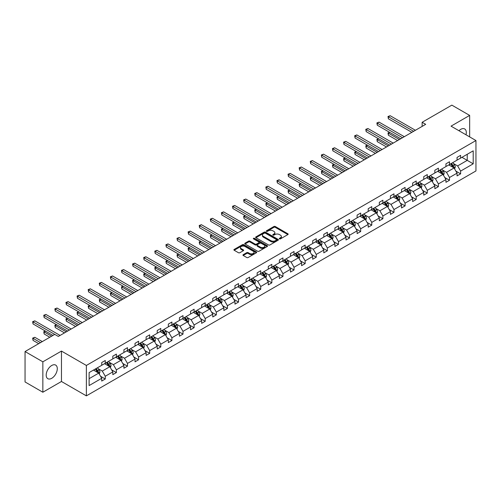 <?xml version="1.0" encoding="UTF-8"?>
<svg xmlns="http://www.w3.org/2000/svg" width="501" height="501" viewBox="0 0 501 501"><rect width="100%" height="100%" fill="white"/><g stroke="black" fill="none" stroke-linecap="round" stroke-linejoin="round"><path stroke-width="0.75" d="M279.47 238.871A0.689 0.401 0 0 0 280.454 238.871L287.875 234.587A0.989 0.57 0 0 0 288.163 234.18A0.989 0.57 0 0 0 287.875 233.779L275.3 226.515A0.989 0.57 0 0 0 273.903 226.515L266.476 230.804A0.689 0.401 0 0 0 267.453 231.368L268.417 230.811A3.163 1.829 0 0 1 272.888 230.811L273.934 231.418A3.163 1.829 0 0 1 274.861 232.708A3.163 1.829 0 0 1 273.934 233.998L272.976 234.556A0.689 0.401 0 0 0 273.953 235.119L274.911 234.562A3.163 1.829 0 0 1 279.389 234.562L280.435 235.169A3.163 1.829 0 0 1 281.362 236.459A3.163 1.829 0 0 1 280.435 237.75L279.47 238.307A0.689 0.401 0 0 0 279.47 238.871L279.47 238.307M51.741 378.299A7.853 4.534 120 0 0 56.87 371.379A7.853 4.534 120 0 0 55.667 365.091A7.853 4.534 120 0 0 51.741 365.479A7.853 4.534 120 0 0 46.612 372.393A7.853 4.534 120 0 0 47.814 378.687A7.853 4.534 120 0 0 51.741 378.299M466.005 134.794A7.853 4.534 120 0 0 464.677 128.951A7.853 4.534 120 0 0 460.751 129.339A7.853 4.534 120 0 0 458.954 130.723M243.229 254.671A0.989 0.57 0 0 0 242.941 255.078A0.989 0.57 0 0 0 243.229 255.479L246.755 257.52A0.989 0.57 0 0 0 248.152 257.52L256.399 252.761A0.989 0.57 0 0 0 256.687 252.354A0.989 0.57 0 0 0 256.399 251.953L243.824 244.688A0.989 0.57 0 0 0 242.428 244.688L234.18 249.448A0.989 0.57 0 0 0 233.892 249.855A0.989 0.57 0 0 0 234.18 250.256L238.445 252.717A0.989 0.57 0 0 0 239.841 252.717L243.367 250.682A0.989 0.57 0 0 0 243.655 250.275A0.989 0.57 0 0 0 243.367 249.874L241.257 248.653A2.643 1.528 0 0 1 240.48 247.575A2.643 1.528 0 0 1 242.115 246.166A2.643 1.528 0 0 1 244.995 246.498L253.274 251.277A2.643 1.528 0 0 1 254.045 252.354A2.643 1.528 0 0 1 252.416 253.763A2.643 1.528 0 0 1 249.536 253.431L248.152 252.636A0.989 0.57 0 0 0 246.755 252.636L243.229 254.671L243.229 255.479L246.755 253.456L246.755 252.636M61.46 351.076L42.848 361.822L25.05 351.545L25.05 381.956L42.848 392.233L61.46 381.486L86.372 395.865L86.372 365.454L61.46 351.076L61.46 381.486M469.65 136.898L469.65 115.405L451.038 126.152L475.95 140.537L86.372 365.454M469.65 115.405L451.852 105.135L422.136 122.288L422.136 126.396M25.05 351.545L54.766 334.386L58.329 336.44L425.693 124.342L422.136 122.288M268.486 244.97A0.989 0.57 0 0 0 269.882 244.97L278.13 240.211A0.989 0.57 0 0 0 278.418 239.81A0.989 0.57 0 0 0 278.13 239.403L265.549 232.145A0.989 0.57 0 0 0 264.152 232.145L255.911 236.904A0.989 0.57 0 0 0 255.623 237.311A0.989 0.57 0 0 0 255.911 237.712L268.486 244.97M253.775 239.021A0.689 0.401 0 0 1 254.477 239.121L267.252 246.492L259.017 251.245A0.989 0.57 0 0 1 257.62 251.245L245.045 243.987L248.571 241.964L248.571 241.138L245.045 243.179A0.989 0.57 0 0 0 244.757 243.58A0.989 0.57 0 0 0 245.045 243.987L245.045 243.179M248.571 241.964A0.989 0.57 0 0 1 249.968 241.964L249.968 241.138A0.989 0.57 0 0 0 248.571 241.138M249.968 241.138L255.072 244.087A0.989 0.57 0 0 0 256.468 244.087L258.81 242.734A0.989 0.57 0 0 0 259.098 242.327A0.989 0.57 0 0 0 258.81 241.927L253.5 238.858A0.689 0.401 0 0 1 254.477 238.294L267.265 245.678A0.989 0.57 0 0 1 267.553 246.079A0.989 0.57 0 0 1 267.265 246.486L267.265 245.678M42.848 361.822L42.848 392.233M89.115 372.587L101.716 365.31L101.716 362.561L105.273 360.507L105.273 363.256L112.819 358.904L112.819 356.148L116.376 354.094L116.376 356.85L123.922 352.491L123.922 349.736L127.479 347.681L127.479 350.437L135.026 346.078L135.026 343.329L138.583 341.269L138.583 344.024L146.129 339.672L146.129 336.916L149.686 334.862L149.686 337.611L157.233 333.259L157.233 330.503L160.796 328.449L160.796 331.205L168.336 326.846L168.336 324.091L171.899 322.037L171.899 324.792L179.446 320.433L179.446 317.684L183.003 315.63L183.003 318.379L190.549 314.027L190.549 311.271L194.106 309.217L194.106 311.973L201.653 307.614L201.653 304.858L205.21 302.804L205.21 305.56L212.756 301.201L212.756 298.452L216.313 296.392L216.313 299.147L223.859 294.788L223.859 292.039L227.416 289.985L227.416 292.734L234.963 288.382L234.963 285.626L238.526 283.572L238.526 286.328L246.066 281.969L246.066 279.214L249.63 277.159L249.63 279.915L257.176 275.556L257.176 272.807L260.733 270.753L260.733 273.502L268.279 269.15L268.279 266.394L271.836 264.34L271.836 267.096L279.383 262.737L279.383 259.981L282.94 257.927L282.94 260.683L290.486 256.324L290.486 253.575L294.043 251.515L294.043 254.27L301.589 249.911L301.589 247.162L305.147 245.108L305.147 247.857L312.693 243.505L312.693 240.749L316.256 238.695L316.256 241.451L323.796 237.092L323.796 234.336L327.36 232.282L327.36 235.038L334.906 230.679L334.906 227.93L338.463 225.876L338.463 228.625L346.009 224.273L346.009 221.517L349.566 219.463L349.566 222.212L357.113 217.86L357.113 215.104L360.67 213.05L360.67 215.806L368.216 211.447L368.216 208.692L371.773 206.637L371.773 209.393L379.32 205.034L379.32 202.285L382.883 200.231L382.883 202.98L390.423 198.628L390.423 195.872L393.986 193.818L393.986 196.574L401.533 192.215L401.533 189.459L405.09 187.405L405.09 190.161L412.636 185.802L412.636 183.053L416.193 180.999L416.193 183.748L423.74 179.396L423.74 176.64L427.297 174.586L427.297 177.335L434.843 172.983L434.843 170.227L438.4 168.173L438.4 170.929L445.946 166.57L445.946 163.814L449.503 161.76L449.503 164.516L457.05 160.157L457.05 157.408L460.613 155.354L460.613 158.103L473.207 150.832L473.207 163.821L460.613 171.091L460.613 173.847L457.05 175.901L457.05 173.146L449.503 177.504L449.503 180.254L445.946 182.314L445.946 179.558L438.4 183.911L438.4 186.666L434.843 188.72L434.843 185.971L427.297 190.324L427.297 193.079L423.74 195.133L423.74 192.378L416.193 196.736L416.193 199.492L412.636 201.546L412.636 198.791L405.09 203.149L405.09 205.898L401.533 207.953L401.533 205.203L393.986 209.556L393.986 212.311L390.423 214.365L390.423 211.61L382.883 215.969L382.883 218.724L379.32 220.778L379.32 218.023L371.773 222.381L371.773 225.131L368.216 227.191L368.216 224.435L360.67 228.788L360.67 231.543L357.113 233.598L357.113 230.848L349.566 235.201L349.566 237.956L346.009 240.01L346.009 237.255L338.463 241.614L338.463 244.369L334.906 246.423L334.906 243.668L327.36 248.026L327.36 250.776L323.796 252.83L323.796 250.08L316.256 254.433L316.256 257.188L312.693 259.242L312.693 256.487L305.147 260.846L305.147 263.601L301.589 265.655L301.589 262.9L294.043 267.258L294.043 270.008L290.486 272.068L290.486 269.313L282.94 273.671L282.94 276.42L279.383 278.475L279.383 275.725L271.836 280.078L271.836 282.833L268.279 284.887L268.279 282.132L260.733 286.491L260.733 289.246L257.176 291.3L257.176 288.545L249.63 292.903L249.63 295.653L246.066 297.707L246.066 294.957L238.526 299.31L238.526 302.065L234.963 304.12L234.963 301.364L227.416 305.723L227.416 308.478L223.859 310.532L223.859 307.777L216.313 312.136L216.313 314.885L212.756 316.945L212.756 314.19L205.21 318.548L205.21 321.298L201.653 323.352L201.653 320.602L194.106 324.955L194.106 327.71L190.549 329.764L190.549 327.009L183.003 331.368L183.003 334.123L179.446 336.177L179.446 333.422L171.899 337.78L171.899 340.53L168.336 342.584L168.336 339.835L160.796 344.187L160.796 346.942L157.233 348.997L157.233 346.247L149.686 350.6L149.686 353.355L146.129 355.409L146.129 352.654L138.583 357.013L138.583 359.768L135.026 361.822L135.026 359.067L127.479 363.425L127.479 366.175L123.922 368.229L123.922 365.479L116.376 369.832L116.376 372.587L112.819 374.642L112.819 371.886L105.273 376.245L105.273 379L101.716 381.054L101.716 378.299L89.115 385.576L89.115 372.587M86.372 395.865L475.95 170.947L475.95 140.537M104.559 363.67L109.825 366.713L102.279 371.066L98.165 368.686M102.279 371.066L105.273 376.245M109.825 366.713L112.819 371.886M101.716 364.653L102.279 364.985L105.273 363.256M115.662 357.257L120.929 360.3L113.389 364.653L109.268 362.279M113.389 364.653L116.376 369.832M120.929 360.3L123.922 365.479M112.819 358.246L113.389 358.572L116.376 356.85M126.766 350.844L132.039 353.888L124.492 358.246L120.372 355.867M124.492 358.246L127.479 363.425M132.039 353.888L135.026 359.067M123.922 351.834L124.492 352.159L127.479 350.437M137.875 344.438L143.142 347.475L135.596 351.834L131.475 349.454M135.596 351.834L138.583 357.013M143.142 347.475L146.129 352.654M135.026 345.421L135.596 345.753L138.583 344.024M148.979 338.025L154.245 341.068L146.699 345.421L142.578 343.041M146.699 345.421L149.686 350.6M154.245 341.068L157.233 346.247M146.129 339.014L146.699 339.34L149.686 337.611M160.082 331.612L165.349 334.655L157.802 339.014L153.682 336.634M157.802 339.014L160.796 344.187M165.349 334.655L168.336 339.835M157.233 332.601L157.802 332.927L160.796 331.205M171.185 325.205L176.452 328.243L168.906 332.601L164.785 330.222M168.906 332.601L171.899 337.78M176.452 328.243L179.446 333.422M168.336 326.189L168.906 326.52L171.899 324.792M182.289 318.793L187.556 321.836L180.009 326.189L175.895 323.809M180.009 326.189L183.003 331.368M187.556 321.836L190.549 327.009M179.446 319.776L180.009 320.108L183.003 318.379M193.392 312.38L198.659 315.423L191.119 319.776L186.998 317.402M191.119 319.776L194.106 324.955M198.659 315.423L201.653 320.602M190.549 313.369L191.119 313.695L194.106 311.973M204.496 305.967L209.769 309.011L202.222 313.369L198.102 310.989M202.222 313.369L205.21 318.548M209.769 309.011L212.756 314.19M201.653 306.956L202.222 307.282L205.21 305.56M215.605 299.56L220.872 302.598L213.326 306.956L209.205 304.577M213.326 306.956L216.313 312.136M220.872 302.598L223.859 307.777M212.756 300.544L213.326 300.876L216.313 299.147M226.709 293.148L231.976 296.191L224.429 300.544L220.308 298.164M224.429 300.544L227.416 305.723M231.976 296.191L234.963 301.364M223.859 294.137L224.429 294.463L227.416 292.734M237.812 286.735L243.079 289.778L235.533 294.137L231.412 291.757M235.533 294.137L238.526 299.31M243.079 289.778L246.066 294.957M234.963 287.724L235.533 288.05L238.526 286.328M248.916 280.328L254.182 283.366L246.636 287.724L242.515 285.345M246.636 287.724L249.63 292.903M254.182 283.366L257.176 288.545M246.066 281.311L246.636 281.643L249.63 279.915M260.019 273.915L265.286 276.953L257.746 281.311L253.625 278.932M257.746 281.311L260.733 286.491M265.286 276.953L268.279 282.132M257.176 274.899L257.746 275.231L260.733 273.502M271.122 267.503L276.395 270.546L268.849 274.899L264.728 272.525M268.849 274.899L271.836 280.078M276.395 270.546L279.383 275.725M268.279 268.492L268.849 268.818L271.836 267.096M282.232 261.09L287.499 264.133L279.953 268.492L275.832 266.112M279.953 268.492L282.94 273.671M287.499 264.133L290.486 269.313M279.383 262.079L279.953 262.405L282.94 260.683M293.335 254.683L298.602 257.721L291.056 262.079L286.935 259.7M291.056 262.079L294.043 267.258M298.602 257.721L301.589 262.9M290.486 255.667L291.056 255.998L294.043 254.27M304.439 248.271L309.706 251.314L302.159 255.667L298.039 253.287M302.159 255.667L305.147 260.846M309.706 251.314L312.693 256.487M301.589 249.254L302.159 249.586L305.147 247.857M315.542 241.858L320.809 244.901L313.263 249.254L309.142 246.88M313.263 249.254L316.256 254.433M320.809 244.901L323.796 250.08M312.693 242.847L313.263 243.173L316.256 241.451M326.646 235.451L331.912 238.489L324.366 242.847L320.252 240.467M324.366 242.847L327.36 248.026M331.912 238.489L334.906 243.668M323.796 236.434L324.366 236.766L327.36 235.038M337.749 229.038L343.016 232.076L335.476 236.434L331.355 234.055M335.476 236.434L338.463 241.614M343.016 232.076L346.009 237.255M334.906 230.022L335.476 230.354L338.463 228.625M348.853 222.626L354.126 225.669L346.579 230.022L342.459 227.648M346.579 230.022L349.566 235.201M354.126 225.669L357.113 230.848M346.009 223.615L346.579 223.941L349.566 222.212M359.962 216.213L365.229 219.256L357.683 223.615L353.562 221.235M357.683 223.615L360.67 228.788M365.229 219.256L368.216 224.435M357.113 217.202L357.683 217.528L360.67 215.806M371.066 209.806L376.332 212.844L368.786 217.202L364.665 214.823M368.786 217.202L371.773 222.381M376.332 212.844L379.32 218.023M368.216 210.789L368.786 211.121L371.773 209.393M382.169 203.393L387.436 206.437L379.89 210.789L375.769 208.41M379.89 210.789L382.883 215.969M387.436 206.437L390.423 211.61M379.32 204.377L379.89 204.709L382.883 202.98M393.272 196.981L398.539 200.024L390.993 204.377L386.872 202.003M390.993 204.377L393.986 209.556M398.539 200.024L401.533 205.203M390.423 197.97L390.993 198.296L393.986 196.574M404.376 190.574L409.643 193.611L402.096 197.97L397.982 195.59M402.096 197.97L405.09 203.149M409.643 193.611L412.636 198.791M401.533 191.557L402.096 191.889L405.09 190.161M415.479 184.161L420.746 187.199L413.206 191.557L409.085 189.178M413.206 191.557L416.193 196.736M420.746 187.199L423.74 192.378M412.636 185.145L413.206 185.476L416.193 183.748M426.583 177.749L431.856 180.792L424.309 185.145L420.189 182.771M424.309 185.145L427.297 190.324M431.856 180.792L434.843 185.971M423.74 178.738L424.309 179.064L427.297 177.335M437.692 171.336L442.959 174.379L435.413 178.738L431.292 176.358M435.413 178.738L438.4 183.911M442.959 174.379L445.946 179.558M434.843 172.325L435.413 172.651L438.4 170.929M448.796 164.929L454.063 167.967L446.516 172.325L442.396 169.945M446.516 172.325L449.503 177.504M454.063 167.967L457.05 173.146M445.946 165.912L446.516 166.244L449.503 164.516M461.96 157.327L467.233 160.364L457.62 165.912L453.499 163.533M457.62 165.912L460.613 171.091M473.207 163.821L467.233 160.364L467.233 154.283L473.207 150.832M457.05 159.5L457.62 159.832L460.613 158.103M89.115 378.668L98.722 373.12L93.455 370.082M98.722 373.12L101.716 378.299M455.879 171.11L460.613 173.847M444.775 177.523L449.503 180.254M433.666 183.936L438.4 186.666M422.562 190.342L427.297 193.079M411.459 196.755L416.193 199.492M400.355 203.168L405.09 205.898M389.252 209.581L393.986 212.311M378.149 215.987L382.883 218.724M367.045 222.4L371.773 225.131M355.935 228.813L360.67 231.543M344.832 235.22L349.566 237.956M333.729 241.632L338.463 244.369M322.625 248.045L327.36 250.776M311.522 254.458L316.256 257.188M300.418 260.864L305.147 263.601M289.309 267.277L294.043 270.008M278.205 273.69L282.94 276.42M267.102 280.103L271.836 282.833M255.998 286.509L260.733 289.246M244.895 292.922L249.63 295.653M233.792 299.335L238.526 302.065M222.688 305.742L227.416 308.478M211.579 312.154L216.313 314.885M200.475 318.567L205.21 321.298M189.372 324.98L194.106 327.71M178.268 331.386L183.003 334.123M167.165 337.799L171.899 340.53M156.061 344.212L160.796 346.942M144.958 350.619L149.686 353.355M133.848 357.031L138.583 359.768M122.745 363.444L127.479 366.175M111.642 369.857L116.376 372.587M100.538 376.264L105.273 379M279.752 238.971L280.435 238.576A3.163 1.829 0 0 0 281.362 237.28L281.362 236.459M274.861 232.708L274.861 233.529A3.163 1.829 0 0 1 273.934 234.825L273.252 235.22M287.862 234.593L275.3 227.341A0.989 0.57 0 0 0 273.903 227.341L266.751 231.468M278.118 240.217L265.549 232.965A0.989 0.57 0 0 0 264.152 232.965L255.923 237.718L255.911 236.904M276.383 240.092A0.689 0.401 0 0 0 276.383 239.528L265.342 233.153A0.689 0.401 0 0 0 264.365 233.153L263.351 233.735A3.163 1.829 0 0 0 262.424 235.032A3.163 1.829 0 0 0 263.351 236.322L270.897 240.674A3.163 1.829 0 0 0 275.368 240.674L276.383 240.092L276.383 240.912A0.689 0.401 0 0 0 276.583 240.63L276.583 239.81M262.424 235.032L262.424 235.852A3.163 1.829 0 0 0 263.351 237.142L263.351 236.322M276.383 240.912L275.368 241.501A3.163 1.829 0 0 1 270.897 241.501L263.351 237.142M249.968 241.964L255.072 244.908A0.989 0.57 0 0 0 256.468 244.908L258.81 243.555A0.989 0.57 0 0 0 259.098 243.154L259.098 242.327M260.363 247.143A2.643 1.528 0 0 0 263.244 247.469A2.643 1.528 0 0 0 264.879 246.06A2.643 1.528 0 0 0 264.102 244.983L261.184 243.298A0.989 0.57 0 0 0 259.787 243.298L257.445 244.651A0.989 0.57 0 0 0 257.157 245.052A0.989 0.57 0 0 0 257.445 245.459L260.363 247.143L260.363 247.964A2.643 1.528 0 0 0 263.244 248.296A2.643 1.528 0 0 0 264.879 246.887L264.879 246.06M257.157 245.052L257.157 245.872A0.989 0.57 0 0 0 257.445 246.279L257.445 245.459M260.363 247.964L257.445 246.279M254.045 252.354L254.045 253.174A2.643 1.528 0 0 1 252.416 254.583A2.643 1.528 0 0 1 249.536 254.257L248.152 253.456A0.989 0.57 0 0 0 246.755 253.456M240.48 247.575L240.48 248.396A2.643 1.528 0 0 0 241.257 249.473L241.257 248.653M243.367 249.874L243.367 250.682L241.257 249.473M256.399 251.953L256.399 252.761L243.824 245.515A0.989 0.57 0 0 0 242.428 245.515L234.192 250.262L234.18 249.448M454.601 168.906L455.259 167.015A2.668 1.541 -120 0 0 454.407 164.741L452.81 162.612M449.942 165.587L449.247 164.666M389.734 132.389L388.381 133.172L388.381 135.226L397.612 140.556M453.668 167.741L453.818 167.127A2.668 1.541 -120 0 0 453.054 165.524L451.457 163.389M450.787 163.777L452.547 166.125A1.359 0.783 60 0 1 452.791 166.539L453.818 167.127M450.599 163.883L452.196 166.019A2.668 1.541 60 0 1 452.866 167.278M388.381 135.226L387.993 132.947L399.391 139.529M387.993 132.947L389.578 132.302M413.632 131.312L388.381 116.733L390.16 115.706L415.41 130.285M411.853 132.339L388.381 118.787L388.381 116.733L387.993 116.508L390.16 115.706M388.381 118.787L387.993 116.508M443.498 175.319L444.155 173.427A2.668 1.541 -120 0 0 443.304 171.154L441.7 169.019M438.838 172L438.143 171.073M378.631 138.802L377.278 139.585L377.278 141.639L386.509 146.968M442.565 174.154L442.715 173.54A2.668 1.541 -120 0 0 441.951 171.937L440.354 169.801M439.684 170.19L441.444 172.538A1.359 0.783 60 0 1 441.688 172.945L442.715 173.54M439.496 170.296L441.093 172.425A2.668 1.541 60 0 1 441.757 173.69M377.278 141.639L376.884 139.359L388.288 145.941M376.884 139.359L378.474 138.714M432.394 181.725L433.046 179.834A2.668 1.541 -120 0 0 432.2 177.567L430.597 175.431M427.735 178.412L427.04 177.486M367.527 145.215L366.175 145.991L366.175 148.052L375.406 153.381M431.461 180.56L431.612 179.953A2.668 1.541 -120 0 0 430.847 178.343L429.244 176.214M428.58 176.596L430.34 178.945A1.359 0.783 60 0 1 430.584 179.358L431.612 179.953M428.393 176.709L429.99 178.838A2.668 1.541 60 0 1 430.653 180.097M366.175 148.052L365.78 145.766L377.184 152.354M365.78 145.766L367.371 145.121M402.528 137.719L377.278 123.146L379.057 122.119L404.307 136.692M400.744 138.746L377.278 125.2L377.278 123.146L376.884 122.92L379.057 122.119M377.278 125.2L376.884 122.92M391.419 144.131L366.175 129.552L367.953 128.525L393.204 143.104M389.64 145.158L366.175 131.613L366.175 129.552L365.78 129.327L367.953 128.525M366.175 131.613L365.78 129.327M421.291 188.138L421.942 186.247A2.668 1.541 -120 0 0 421.09 183.973L419.494 181.844M416.632 184.825L415.936 183.898M356.424 151.621L355.071 152.404L355.071 154.458L364.302 159.788M420.358 186.973L420.502 186.359A2.668 1.541 -120 0 0 419.738 184.756L418.141 182.621M417.477 183.009L419.231 185.357A1.359 0.783 60 0 1 419.481 185.771L420.502 186.359M417.289 183.115L418.886 185.251A2.668 1.541 60 0 1 419.55 186.51M355.071 154.458L354.677 152.179L366.081 158.761M354.677 152.179L356.267 151.534M380.315 150.544L355.071 135.965L356.85 134.938L382.094 149.517M378.537 151.571L355.071 138.019L355.071 135.965L354.677 135.74L356.85 134.938M355.071 138.019L354.677 135.74M410.187 194.551L410.839 192.66A2.668 1.541 -120 0 0 409.987 190.386L408.39 188.257M405.522 191.232L404.833 190.311M345.321 158.034L343.968 158.817L343.968 160.871L353.199 166.2M409.248 193.386L409.398 192.772A2.668 1.541 -120 0 0 408.634 191.169L407.037 189.034M406.367 189.422L408.127 191.77A1.359 0.783 60 0 1 408.378 192.184L409.398 192.772M406.186 189.528L407.783 191.664A2.668 1.541 60 0 1 408.447 192.923M343.968 160.871L343.573 158.592L354.977 165.173M343.573 158.592L345.164 157.947M369.212 156.957L343.968 142.378L345.746 141.351L370.99 155.93M367.433 157.984L343.968 144.432L343.968 142.378L343.573 142.152L345.746 141.351M343.968 144.432L343.573 142.152M399.084 200.964L399.735 199.072A2.668 1.541 -120 0 0 398.884 196.799L397.287 194.664M394.419 197.644L393.73 196.718M334.211 164.447L332.858 165.23L332.858 167.284L342.095 172.613M398.145 199.799L398.295 199.185A2.668 1.541 -120 0 0 397.531 197.582L395.934 195.446M395.264 195.835L397.024 198.177A1.359 0.783 60 0 1 397.274 198.59L398.295 199.185M395.082 195.941L396.679 198.07A2.668 1.541 60 0 1 397.343 199.329M332.858 167.284L332.47 165.004L343.874 171.586M332.47 165.004L334.054 164.353M358.109 163.364L332.858 148.791L334.643 147.764L359.887 162.337M356.33 164.391L332.858 150.845L332.858 148.791L332.47 148.565L334.643 147.764M332.858 150.845L332.47 148.565M387.974 207.37L388.632 205.479A2.668 1.541 -120 0 0 387.78 203.212L386.183 201.076M383.315 204.057L382.62 203.13M323.107 170.86L321.755 171.636L321.755 173.69L330.986 179.026M387.041 206.205L387.192 205.592A2.668 1.541 -120 0 0 386.428 203.988L384.831 201.859M384.161 202.241L385.92 204.59A1.359 0.783 60 0 1 386.165 205.003L387.192 205.592M383.973 202.348L385.576 204.483A2.668 1.541 60 0 1 386.24 205.742M321.755 173.69L321.366 171.411L332.77 177.993M321.366 171.411L322.951 170.766M347.005 169.776L321.755 155.197L323.533 154.17L348.784 168.749M345.227 170.803L321.755 157.251L321.755 155.197L321.366 154.972L323.533 154.17M321.755 157.251L321.366 154.972M376.871 213.783L377.529 211.892A2.668 1.541 -120 0 0 376.677 209.618L375.08 207.489M372.212 210.464L371.517 209.543M312.004 177.266L310.651 178.049L310.651 180.103L319.882 185.433M375.938 212.618L376.088 212.004A2.668 1.541 -120 0 0 375.324 210.401L373.727 208.266M373.057 208.654L374.817 211.002A1.359 0.783 60 0 1 375.061 211.416L376.088 212.004M372.869 208.76L374.466 210.896A2.668 1.541 60 0 1 375.136 212.155M310.651 180.103L310.263 177.824L321.661 184.406M310.263 177.824L311.847 177.179M335.902 176.189L310.651 161.61L312.43 160.583L337.68 175.162M334.123 177.216L310.651 163.664L310.651 161.61L310.263 161.385L312.43 160.583M310.651 163.664L310.263 161.385M365.768 220.196L366.425 218.304A2.668 1.541 -120 0 0 365.573 216.031L363.97 213.896M361.108 216.877L360.413 215.95M300.901 183.679L299.548 184.462L299.548 186.516L308.779 191.845M364.834 219.031L364.985 218.417A2.668 1.541 -120 0 0 364.221 216.814L362.618 214.678M361.954 215.067L363.713 217.415A1.359 0.783 60 0 1 363.958 217.822L364.985 218.417M361.766 215.173L363.363 217.302A2.668 1.541 60 0 1 364.027 218.568M299.548 186.516L299.153 184.236L310.557 190.818M299.153 184.236L300.744 183.591M324.798 182.596L299.548 168.023L301.326 166.996L326.577 181.569M323.013 183.623L299.548 170.077L299.548 168.023L299.153 167.797L301.326 166.996M299.548 170.077L299.153 167.797M354.664 226.602L355.315 224.711A2.668 1.541 -120 0 0 354.47 222.444L352.867 220.308M350.005 223.289L349.31 222.363M289.797 190.092L288.444 190.868L288.444 192.929L297.675 198.258M353.731 225.437L353.875 224.83A2.668 1.541 -120 0 0 353.117 223.221L351.514 221.091M350.85 221.473L352.604 223.822A1.359 0.783 60 0 1 352.854 224.235L353.875 224.83M350.662 221.586L352.259 223.715A2.668 1.541 60 0 1 352.923 224.974M288.444 192.929L288.05 190.643L299.454 197.231M288.05 190.643L289.641 189.998M343.561 233.015L344.212 231.124A2.668 1.541 -120 0 0 343.36 228.851L341.763 226.721M338.895 229.702L338.206 228.775M278.694 196.498L277.341 197.281L277.341 199.335L286.572 204.665M342.621 231.85L342.772 231.237A2.668 1.541 -120 0 0 342.008 229.633L340.411 227.498M339.741 227.886L341.5 230.235A1.359 0.783 60 0 1 341.751 230.648L342.772 231.237M339.559 227.993L341.156 230.128A2.668 1.541 60 0 1 341.82 231.387M277.341 199.335L276.947 197.056L288.351 203.638M276.947 197.056L278.537 196.411M332.457 239.428L333.109 237.537A2.668 1.541 -120 0 0 332.257 235.263L330.66 233.134M327.792 236.109L327.103 235.188M267.59 202.911L266.238 203.694L266.238 205.748L275.469 211.078M331.518 238.263L331.668 237.649A2.668 1.541 -120 0 0 330.904 236.046L329.307 233.911M328.637 234.299L330.397 236.647A1.359 0.783 60 0 1 330.647 237.061L331.668 237.649M328.456 234.405L330.053 236.541A2.668 1.541 60 0 1 330.716 237.8M266.238 205.748L265.843 203.469L277.247 210.051M265.843 203.469L267.434 202.824M321.348 245.841L322.005 243.949A2.668 1.541 -120 0 0 321.154 241.676L319.557 239.541M316.688 242.522L315.999 241.595M256.481 209.324L255.128 210.107L255.128 212.161L264.365 217.49M320.415 244.676L320.565 244.062A2.668 1.541 -120 0 0 319.801 242.459L318.204 240.323M317.534 240.712L319.294 243.054A1.359 0.783 60 0 1 319.538 243.467L320.565 244.062M317.352 240.818L318.949 242.947A2.668 1.541 60 0 1 319.613 244.206M255.128 212.161L254.74 209.881L266.144 216.463M254.74 209.881L256.324 209.23M310.244 252.247L310.902 250.356A2.668 1.541 -120 0 0 310.05 248.089L308.453 245.953M305.585 248.934L304.89 248.008M245.377 215.737L244.025 216.513L244.025 218.568L253.255 223.903M309.311 251.082L309.461 250.475A2.668 1.541 -120 0 0 308.697 248.865L307.1 246.736M306.43 247.118L308.19 249.467A1.359 0.783 60 0 1 308.434 249.88L309.461 250.475M306.243 247.225L307.846 249.36A2.668 1.541 60 0 1 308.51 250.619M244.025 218.568L243.636 216.288L255.04 222.87M243.636 216.288L245.221 215.643M299.141 258.66L299.798 256.769A2.668 1.541 -120 0 0 298.947 254.495L297.35 252.366M294.482 255.347L293.786 254.42M234.274 222.143L232.921 222.926L232.921 224.98L242.152 230.31M298.208 257.495L298.358 256.881A2.668 1.541 -120 0 0 297.594 255.278L295.997 253.143M295.327 253.531L297.087 255.879A1.359 0.783 60 0 1 297.331 256.293L298.358 256.881M295.139 253.638L296.736 255.773A2.668 1.541 60 0 1 297.406 257.032M232.921 224.98L232.533 222.701L243.931 229.283M232.533 222.701L234.117 222.056M288.037 265.073L288.695 263.182A2.668 1.541 -120 0 0 287.843 260.908L286.24 258.773M283.378 261.754L282.683 260.833M223.17 228.556L221.818 229.339L221.818 231.393L231.049 236.722M287.104 263.908L287.255 263.294A2.668 1.541 -120 0 0 286.491 261.691L284.887 259.556M284.224 259.944L285.983 262.292A1.359 0.783 60 0 1 286.228 262.706L287.255 263.294M284.036 260.05L285.633 262.18A2.668 1.541 60 0 1 286.296 263.445M221.818 231.393L221.423 229.114L232.827 235.695M221.423 229.114L223.014 228.469M276.934 271.479L277.585 269.588A2.668 1.541 -120 0 0 276.734 267.321L275.137 265.186M272.275 268.167L271.58 267.24M212.067 234.969L210.714 235.746L210.714 237.806L219.945 243.135M276.001 270.315L276.145 269.707A2.668 1.541 -120 0 0 275.387 268.098L273.784 265.968M273.12 266.35L274.874 268.699A1.359 0.783 60 0 1 275.124 269.112L276.145 269.707M272.932 266.463L274.529 268.592A2.668 1.541 60 0 1 275.193 269.851M210.714 237.806L210.32 235.52L221.724 242.108M210.32 235.52L211.91 234.875M265.831 277.892L266.482 276.001A2.668 1.541 -120 0 0 265.63 273.728L264.033 271.598M261.165 274.579L260.476 273.652M200.964 241.376L199.611 242.158L199.611 244.212L208.842 249.542M264.891 276.727L265.042 276.114A2.668 1.541 -120 0 0 264.277 274.51L262.681 272.381M262.01 272.763L263.77 275.112A1.359 0.783 60 0 1 264.021 275.525L265.042 276.114M261.829 272.87L263.426 275.005A2.668 1.541 60 0 1 264.09 276.264M199.611 244.212L199.216 241.933L210.62 248.515M199.216 241.933L200.807 241.288M254.727 284.305L255.378 282.414A2.668 1.541 -120 0 0 254.527 280.14L252.93 278.011M250.062 280.986L249.373 280.065M189.854 247.788L188.501 248.571L188.501 250.625L197.738 255.955M253.788 283.14L253.938 282.526A2.668 1.541 -120 0 0 253.174 280.923L251.577 278.788M250.907 279.176L252.667 281.524A1.359 0.783 60 0 1 252.917 281.938L253.938 282.526M250.725 279.282L252.322 281.418A2.668 1.541 60 0 1 252.986 282.677M188.501 250.625L188.113 248.346L199.517 254.928M188.113 248.346L189.697 247.701M313.689 189.009L288.444 174.436L290.223 173.402L315.473 187.981M311.91 190.036L288.444 176.49L288.444 174.436L288.05 174.204L290.223 173.402M288.444 176.49L288.05 174.204M302.585 195.421L277.341 180.842L279.12 179.815L304.364 194.394M300.807 196.448L277.341 182.896L277.341 180.842L276.947 180.617L279.12 179.815M277.341 182.896L276.947 180.617M291.482 201.834L266.238 187.255L268.016 186.228L293.26 200.807M289.703 202.861L266.238 189.309L266.238 187.255L265.843 187.03L268.016 186.228M266.238 189.309L265.843 187.03M280.378 208.241L255.128 193.668L256.913 192.641L282.157 207.214M278.6 209.268L255.128 195.722L255.128 193.668L254.74 193.442L256.913 192.641M255.128 195.722L254.74 193.442M269.275 214.653L244.025 200.074L245.803 199.047L271.054 213.626M267.496 215.68L244.025 202.128L244.025 200.074L243.636 199.849L245.803 199.047M244.025 202.128L243.636 199.849M258.172 221.066L232.921 206.487L234.7 205.46L259.95 220.039M256.393 222.093L232.921 208.541L232.921 206.487L232.533 206.262L234.7 205.46M232.921 208.541L232.533 206.262M247.068 227.473L221.818 212.9L223.596 211.873L248.847 226.446M245.283 228.506L221.818 214.954L221.818 212.9L221.423 212.674L223.596 211.873M221.818 214.954L221.423 212.674M235.958 233.886L210.714 219.313L212.493 218.279L237.743 232.859M234.18 234.913L210.714 221.367L210.714 219.313L210.32 219.081L212.493 218.279M210.714 221.367L210.32 219.081M224.855 240.298L199.611 225.719L201.389 224.692L226.634 239.271M223.077 241.325L199.611 227.773L199.611 225.719L199.216 225.494L201.389 224.692M199.611 227.773L199.216 225.494M213.752 246.711L188.501 232.132L190.286 231.105L215.53 245.684M211.973 247.738L188.501 234.186L188.501 232.132L188.113 231.907L190.286 231.105M188.501 234.186L188.113 231.907M243.618 290.718L244.275 288.826A2.668 1.541 -120 0 0 243.423 286.553L241.826 284.418M238.958 287.399L238.269 286.472M178.751 254.201L177.398 254.984L177.398 257.038L186.635 262.367M242.684 289.553L242.835 288.939A2.668 1.541 -120 0 0 242.071 287.336L240.474 285.201M239.804 285.589L241.563 287.931A1.359 0.783 60 0 1 241.808 288.344L242.835 288.939M239.616 285.695L241.219 287.825A2.668 1.541 60 0 1 241.883 289.09M177.398 257.038L177.01 254.758L188.414 261.34M177.01 254.758L178.594 254.113M202.648 253.118L177.398 238.545L179.183 237.518L204.427 252.091M200.87 254.145L177.398 240.599L177.398 238.545L177.01 238.319L179.183 237.518M177.398 240.599L177.01 238.319M232.514 297.124L233.172 295.233A2.668 1.541 -120 0 0 232.32 292.966L230.723 290.83M227.855 293.811L227.16 292.885M167.647 260.614L166.294 261.39L166.294 263.445L175.525 268.78M231.581 295.959L231.731 295.352A2.668 1.541 -120 0 0 230.967 293.743L229.37 291.613M228.7 291.995L230.46 294.344A1.359 0.783 60 0 1 230.704 294.757L231.731 295.352M228.512 292.102L230.116 294.237A2.668 1.541 60 0 1 230.779 295.496M166.294 263.445L165.906 261.165L177.31 267.753M165.906 261.165L167.491 260.52M191.545 259.531L166.294 244.951L168.073 243.924L193.323 258.503M189.766 260.558L166.294 247.012L166.294 244.951L165.906 244.726L168.073 243.924M166.294 247.012L165.906 244.726M221.411 303.537L222.068 301.646A2.668 1.541 -120 0 0 221.217 299.373L219.62 297.243M216.751 300.224L216.056 299.297M156.544 267.02L155.191 267.803L155.191 269.857L164.422 275.187M220.478 302.372L220.628 301.759A2.668 1.541 -120 0 0 219.864 300.155L218.267 298.02M217.597 298.408L219.357 300.757A1.359 0.783 60 0 1 219.601 301.17L220.628 301.759M217.409 298.515L219.006 300.65A2.668 1.541 60 0 1 219.676 301.909M155.191 269.857L154.803 267.578L166.2 274.16M154.803 267.578L156.387 266.933M180.441 265.943L155.191 251.364L156.97 250.337L182.22 264.916M178.663 266.97L155.191 253.418L155.191 251.364L154.803 251.139L156.97 250.337M155.191 253.418L154.803 251.139M210.307 309.95L210.965 308.059A2.668 1.541 -120 0 0 210.113 305.785L208.51 303.65M205.648 306.631L204.953 305.71M145.44 273.433L144.088 274.216L144.088 276.27L153.319 281.6M209.374 308.785L209.524 308.171A2.668 1.541 -120 0 0 208.76 306.568L207.157 304.433M206.493 304.821L208.253 307.169A1.359 0.783 60 0 1 208.497 307.583L209.524 308.171M206.306 304.927L207.902 307.063A2.668 1.541 60 0 1 208.566 308.322M144.088 276.27L143.693 273.991L155.097 280.573M143.693 273.991L145.284 273.346M169.338 272.35L144.088 257.777L145.866 256.75L171.117 271.323M167.553 273.383L144.088 259.831L144.088 257.777L143.693 257.552L145.866 256.75M144.088 259.831L143.693 257.552M199.204 316.356L199.855 314.471A2.668 1.541 -120 0 0 199.003 312.198L197.407 310.063M194.545 313.044L193.849 312.117M134.337 279.846L132.984 280.629L132.984 282.683L142.215 288.012M198.271 315.192L198.415 314.584A2.668 1.541 -120 0 0 197.651 312.975L196.054 310.845M195.39 311.227L197.143 313.576A1.359 0.783 60 0 1 197.394 313.989L198.415 314.584M195.202 311.34L196.799 313.469A2.668 1.541 60 0 1 197.463 314.728M132.984 282.683L132.59 280.397L143.994 286.985M132.59 280.397L134.18 279.752M158.228 278.763L132.984 264.19L134.763 263.157L160.013 277.736M156.45 279.79L132.984 266.244L132.984 264.19L132.59 263.958L134.763 263.157M132.984 266.244L132.59 263.958M188.1 322.769L188.752 320.878A2.668 1.541 -120 0 0 187.9 318.611L186.303 316.475M183.435 319.456L182.746 318.53M123.233 286.259L121.881 287.035L121.881 289.09L131.112 294.419M187.161 321.604L187.311 320.991A2.668 1.541 -120 0 0 186.547 319.387L184.95 317.258M184.28 317.64L186.04 319.989A1.359 0.783 60 0 1 186.291 320.402L187.311 320.991M184.099 317.747L185.696 319.882A2.668 1.541 60 0 1 186.359 321.141M121.881 289.09L121.486 286.81L132.89 293.392M121.486 286.81L123.077 286.165M147.125 285.175L121.881 270.596L123.659 269.569L148.903 284.148M145.346 286.203L121.881 272.65L121.881 270.596L121.486 270.371L123.659 269.569M121.881 272.65L121.486 270.371M176.997 329.182L177.648 327.291A2.668 1.541 -120 0 0 176.797 325.017L175.2 322.888M172.331 325.863L171.643 324.942M112.124 292.665L110.771 293.448L110.771 295.502L120.008 300.832M176.058 328.017L176.208 327.403A2.668 1.541 -120 0 0 175.444 325.8L173.847 323.665M173.177 324.053L174.937 326.401A1.359 0.783 60 0 1 175.187 326.815L176.208 327.403M172.995 324.16L174.592 326.295A2.668 1.541 60 0 1 175.256 327.554M110.771 295.502L110.383 293.223L121.787 299.805M110.383 293.223L111.967 292.578M136.021 291.588L110.771 277.009L112.556 275.982L137.8 290.561M134.243 292.615L110.771 279.063L110.771 277.009L110.383 276.784L112.556 275.982M110.771 279.063L110.383 276.784M165.887 335.595L166.545 333.704A2.668 1.541 -120 0 0 165.693 331.43L164.096 329.295M161.228 332.276L160.533 331.349M101.02 299.078L99.668 299.861L99.668 301.915L108.899 307.245M164.954 334.43L165.105 333.816A2.668 1.541 -120 0 0 164.341 332.213L162.744 330.078M162.073 330.466L163.833 332.808A1.359 0.783 60 0 1 164.077 333.221L165.105 333.816M161.886 330.572L163.489 332.702A2.668 1.541 60 0 1 164.153 333.967M99.668 301.915L99.279 299.636L110.683 306.217M99.279 299.636L100.864 298.991M124.918 297.995L99.668 283.422L101.446 282.395L126.697 296.968M123.14 299.022L99.668 285.476L99.668 283.422L99.279 283.197L101.446 282.395M99.668 285.476L99.279 283.197M154.784 342.001L155.442 340.11A2.668 1.541 -120 0 0 154.59 337.843L152.993 335.708M150.125 338.689L149.43 337.762M89.917 305.491L88.564 306.268L88.564 308.322L97.795 313.657M153.851 340.837L154.001 340.229A2.668 1.541 -120 0 0 153.237 338.62L151.64 336.49M150.97 336.872L152.73 339.221A1.359 0.783 60 0 1 152.974 339.634L154.001 340.229M150.782 336.979L152.379 339.114A2.668 1.541 60 0 1 153.049 340.373M88.564 308.322L88.176 306.042L99.574 312.63M88.176 306.042L89.76 305.397M113.815 304.408L88.564 289.829L90.343 288.801L115.593 303.381M112.036 305.435L88.564 291.889L88.564 289.829L88.176 289.603L90.343 288.801M88.564 291.889L88.176 289.603M143.681 348.414L144.338 346.523A2.668 1.541 -120 0 0 143.486 344.25L141.889 342.12M139.021 345.101L138.326 344.174M78.814 311.898L77.461 312.68L77.461 314.734L86.692 320.064M142.747 347.249L142.898 346.636A2.668 1.541 -120 0 0 142.134 345.032L140.537 342.897M139.867 343.285L141.626 345.634A1.359 0.783 60 0 1 141.871 346.047L142.898 346.636M139.679 343.392L141.276 345.527A2.668 1.541 60 0 1 141.94 346.786M77.461 314.734L77.073 312.455L88.47 319.037M77.073 312.455L78.657 311.81M102.711 310.82L77.461 296.241L79.239 295.214L104.49 309.793M100.926 311.847L77.461 298.295L77.461 296.241L77.073 296.016L79.239 295.214M77.461 298.295L77.073 296.016M132.577 354.827L133.228 352.936A2.668 1.541 -120 0 0 132.383 350.662L130.78 348.527M127.918 351.508L127.223 350.587M67.71 318.31L66.357 319.093L66.357 321.147L75.588 326.477M131.644 353.662L131.794 353.048A2.668 1.541 -120 0 0 131.03 351.445L129.427 349.31M128.763 349.698L130.523 352.046A1.359 0.783 60 0 1 130.767 352.46L131.794 353.048M128.575 349.804L130.172 351.94A2.668 1.541 60 0 1 130.836 353.199M66.357 321.147L65.963 318.868L77.367 325.45M65.963 318.868L67.554 318.223M91.608 317.227L66.357 302.654L68.136 301.627L93.386 316.2M89.823 318.26L66.357 304.708L66.357 302.654L65.963 302.429L68.136 301.627M66.357 304.708L65.963 302.429M121.474 361.234L122.125 359.349A2.668 1.541 -120 0 0 121.273 357.075L119.676 354.94M116.814 357.921L116.119 356.994M56.607 324.723L55.254 325.506L55.254 327.56L64.485 332.889M120.541 360.069L120.685 359.461A2.668 1.541 -120 0 0 119.921 357.852L118.324 355.723M117.66 356.105L119.413 358.453A1.359 0.783 60 0 1 119.664 358.866L120.685 359.461M117.472 356.217L119.069 358.347A2.668 1.541 60 0 1 119.733 359.605M55.254 327.56L54.859 325.274L66.264 331.862M54.859 325.274L56.45 324.629M80.498 323.64L55.254 309.067L57.033 308.04L82.283 322.613M78.72 324.667L55.254 311.121L55.254 309.067L54.859 308.835L57.033 308.04M55.254 311.121L54.859 308.835M110.37 367.646L111.022 365.755A2.668 1.541 -120 0 0 110.17 363.488L108.573 361.353M105.705 364.333L105.016 363.407M45.503 331.136L44.151 331.912L44.151 333.967L49.818 337.242M109.431 366.482L109.581 365.868A2.668 1.541 -120 0 0 108.817 364.265L107.22 362.135M106.55 362.517L108.31 364.866A1.359 0.783 60 0 1 108.56 365.279L109.581 365.868M106.369 362.624L107.966 364.759A2.668 1.541 60 0 1 108.629 366.018M44.151 333.967L43.756 331.687L51.603 336.215M43.756 331.687L45.347 331.042M69.395 330.053L44.151 315.473L45.929 314.446L71.173 329.025M67.616 331.08L44.151 317.528L44.151 315.473L43.756 315.248L45.929 314.446M44.151 317.528L43.756 315.248M99.267 374.059L99.918 372.168A2.668 1.541 -120 0 0 99.066 369.895L97.47 367.765M94.601 370.74L93.912 369.819M42.278 341.601L34.826 337.298L33.041 338.325L33.041 340.379L38.715 343.655M98.328 372.894L98.478 372.281A2.668 1.541 -120 0 0 97.714 370.677L96.117 368.542M95.447 368.93L97.207 371.279A1.359 0.783 60 0 1 97.457 371.692L98.478 372.281M95.265 369.037L96.862 371.172A2.668 1.541 60 0 1 97.526 372.431M33.041 340.379L32.653 338.1L40.493 342.628M32.653 338.1L34.826 337.298M54.734 334.411L33.041 321.886L34.826 320.859L60.07 335.438M52.956 335.438L33.041 323.94L33.041 321.886L32.653 321.661L34.826 320.859M33.041 323.94L32.653 321.661M280.435 238.576L280.435 237.75M272.976 235.119L272.976 234.556M273.934 234.825L273.934 233.998M266.476 231.368L266.476 230.804M273.903 227.341L273.903 226.515M275.3 227.341L275.3 226.515M287.875 234.587L287.875 233.779M264.152 232.965L264.152 232.145M265.549 232.965L265.549 232.145M278.13 240.211L278.13 239.403M270.897 241.501L270.897 240.674M275.368 241.501L275.368 240.674M255.072 244.908L255.072 244.087M256.468 244.908L256.468 244.087M258.81 243.555L258.81 242.734M254.477 239.121L254.477 238.294M248.152 253.456L248.152 252.636M249.536 254.257L249.536 253.431M242.428 245.515L242.428 244.688M243.824 245.515L243.824 244.688M453.868 167.86L455.24 167.065M453.054 165.524L454.407 164.741M451.439 166.457L452.196 166.019M442.765 174.267L444.137 173.478M441.951 171.937L443.304 171.154M440.335 172.864L441.093 172.425M431.662 180.679L433.033 179.89M430.847 178.343L432.2 177.567M429.232 179.277L429.99 178.838M420.558 187.092L421.93 186.297M419.738 184.756L421.09 183.973M418.128 185.689L418.886 185.251M409.455 193.499L410.82 192.71M408.634 191.169L409.987 190.386M407.025 192.102L407.783 191.664M398.345 199.912L399.717 199.122M397.531 197.582L398.884 196.799M395.922 198.509L396.679 198.07M387.242 206.324L388.613 205.535M386.428 203.988L387.78 203.212M384.812 204.922L385.576 204.483M376.138 212.737L377.51 211.942M375.324 210.401L376.677 209.618M373.708 211.334L374.466 210.896M365.035 219.144L366.406 218.355M364.221 216.814L365.573 216.031M362.605 217.741L363.363 217.302M353.931 225.556L355.303 224.767M353.117 223.221L354.47 222.444M351.502 224.154L352.259 223.715M342.828 231.969L344.193 231.174M342.008 229.633L343.36 228.851M340.398 230.566L341.156 230.128M331.725 238.376L333.09 237.587M330.904 236.046L332.257 235.263M329.295 236.979L330.053 236.541M320.615 244.789L321.986 244M319.801 242.459L321.154 241.676M318.191 243.386L318.949 242.947M309.512 251.201L310.883 250.412M308.697 248.865L310.05 248.089M307.082 249.799L307.846 249.36M298.408 257.614L299.78 256.819M297.594 255.278L298.947 254.495M295.978 256.211L296.736 255.773M287.305 264.021L288.676 263.232M286.491 261.691L287.843 260.908M284.875 262.618L285.633 262.18M276.201 270.434L277.573 269.644M275.387 268.098L276.734 267.321M273.771 269.031L274.529 268.592M265.098 276.846L266.463 276.051M264.277 274.51L265.63 273.728M262.668 275.444L263.426 275.005M253.994 283.253L255.36 282.464M253.174 280.923L254.527 280.14M251.565 281.856L252.322 281.418M242.885 289.666L244.256 288.877M242.071 287.336L243.423 286.553M240.461 288.263L241.219 287.825M231.781 296.078L233.153 295.289M230.967 293.743L232.32 292.966M229.352 294.676L230.116 294.237M220.678 302.491L222.049 301.696M219.864 300.155L221.217 299.373M218.248 301.088L219.006 300.65M209.575 308.898L210.946 308.109M208.76 306.568L210.113 305.785M207.145 307.495L207.902 307.063M198.471 315.311L199.843 314.522M197.651 312.975L199.003 312.198M196.041 313.908L196.799 313.469M187.368 321.723L188.733 320.928M186.547 319.387L187.9 318.611M184.938 320.321L185.696 319.882M176.258 328.136L177.63 327.341M175.444 325.8L176.797 325.017M173.834 326.733L174.592 326.295M165.155 334.543L166.526 333.754M164.341 332.213L165.693 331.43M162.731 333.14L163.489 332.702M154.051 340.956L155.423 340.166M153.237 338.62L154.59 337.843M151.621 339.553L152.379 339.114M142.948 347.368L144.319 346.573M142.134 345.032L143.486 344.25M140.518 345.966L141.276 345.527M131.844 353.775L133.216 352.986M131.03 351.445L132.383 350.662M129.415 352.372L130.172 351.94M120.741 360.188L122.112 359.399M119.921 357.852L121.273 357.075M118.311 358.785L119.069 358.347M109.638 366.6L111.003 365.805M108.817 364.265L110.17 363.488M107.208 365.198L107.966 364.759M98.528 373.013L99.899 372.218M97.714 370.677L99.066 369.895M96.104 371.61L96.862 371.172"/></g></svg>
